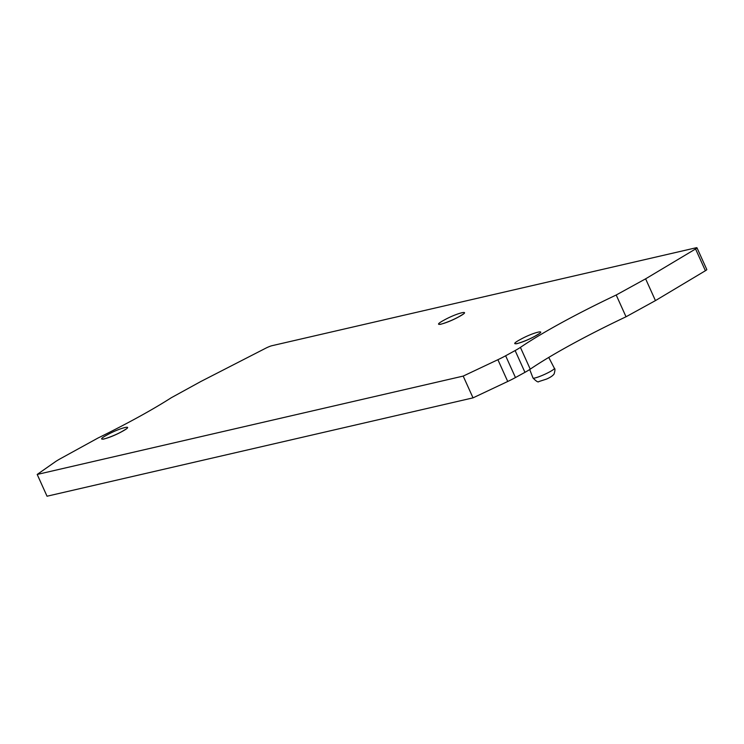 <?xml version="1.0" encoding="UTF-8"?>
<svg xmlns="http://www.w3.org/2000/svg" width="744" height="744" viewBox="0 0 744 744"><rect width="100%" height="100%" fill="white"/><g stroke="black" fill="none" stroke-linecap="round" stroke-linejoin="round"><path stroke-width="1.12" d="M505.632 355.781L515.127 350.564L524.957 372.335L515.462 377.552L505.632 355.781A21.883 2.744 155.7 0 1 497.894 359.705L463.196 376.092L473.026 397.863L47.03 496.22L37.2 474.449L463.196 376.092M473.026 397.863L507.724 381.477A21.883 2.744 -24.3 0 0 515.462 377.552M524.957 372.335A21.883 2.744 -24.3 0 0 530.24 369.154L520.409 347.383A21.883 2.744 155.7 0 1 515.127 350.564M37.2 474.449L55.056 461.95A21.883 2.744 155.7 0 1 60.738 458.499L97.975 438.039A164.136 20.572 155.7 0 0 171.306 397.724L200.731 381.56L265.729 348.211A5.468 0.688 155.7 0 1 271.913 345.718L696.059 247.789A5.468 0.688 155.7 0 1 696.97 247.78A5.468 0.688 155.7 0 1 695.566 248.97L645.615 278.833L655.445 300.604L705.396 270.732A5.468 0.688 -24.3 0 0 706.8 269.551L696.97 247.78M655.445 300.604L626.029 316.777A164.136 20.572 -24.3 0 0 530.24 369.154M520.223 339.552C533.448 332.14 549.351 328.467 535.243 336.083C522.018 343.496 506.125 347.16 520.223 339.552M107.117 434.933C120.333 427.521 136.236 423.857 122.137 431.464C108.903 438.876 93.019 442.541 107.117 434.933M444.029 320.153C457.253 312.75 473.156 309.076 459.057 316.684C445.823 324.096 429.939 327.769 444.029 320.153M520.409 347.383A164.136 20.572 155.7 0 1 616.199 295.005L645.615 278.833M626.029 316.777L616.199 295.005M536.34 377.608A11.727 1.469 -24.3 0 0 552.764 370.019A11.727 1.469 -24.3 0 0 554.392 368.345C555.21 368.606 555.117 370.493 554.103 373.981C552.839 375.739 550.3 377.45 546.468 379.105L538.833 381.57C538.228 382.556 536.284 381.365 533.002 377.999A11.727 1.469 -24.3 0 0 536.34 377.608M507.724 381.477L497.894 359.705M705.396 270.732L695.566 248.97M529.7 369.508L533.002 377.999M548.746 357.427L554.392 368.345M539.084 333.74L535.001 336.176C523.785 342.342 513.472 344.565 516.773 343.579L517.164 343.635M125.978 429.121L121.895 431.557C110.67 437.723 100.356 439.955 103.667 438.96L104.058 439.016M462.898 314.34L458.816 316.777C447.59 322.942 437.277 325.175 440.578 324.179L440.978 324.235"/></g></svg>
